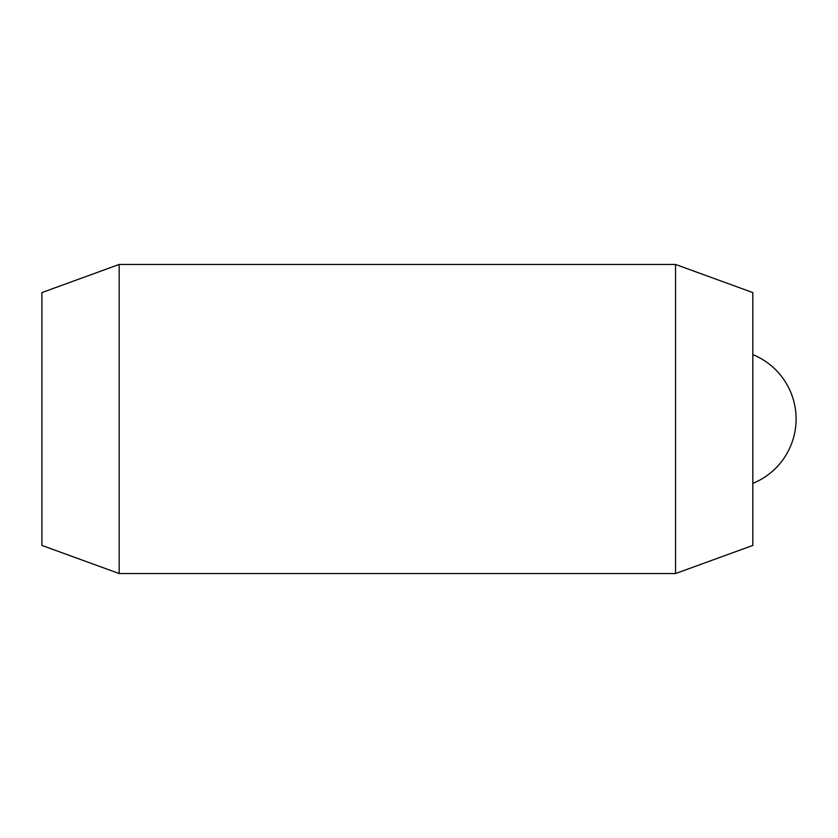<?xml version="1.0" encoding="UTF-8"?>
<svg xmlns="http://www.w3.org/2000/svg" width="838" height="838" viewBox="0 0 838 838"><rect width="100%" height="100%" fill="white"/><g stroke="black" fill="none" stroke-linecap="round" stroke-linejoin="round"><path stroke-width="1.26" d="M119.174 573.548L41.9 545.423L41.9 292.577L119.174 264.452L119.174 573.548L675.554 573.548L675.554 264.452L752.828 292.577L752.828 545.423L675.554 573.548M119.174 264.452L675.554 264.452M752.828 483.39A69.544 69.544 0 0 0 752.828 354.61"/></g></svg>
